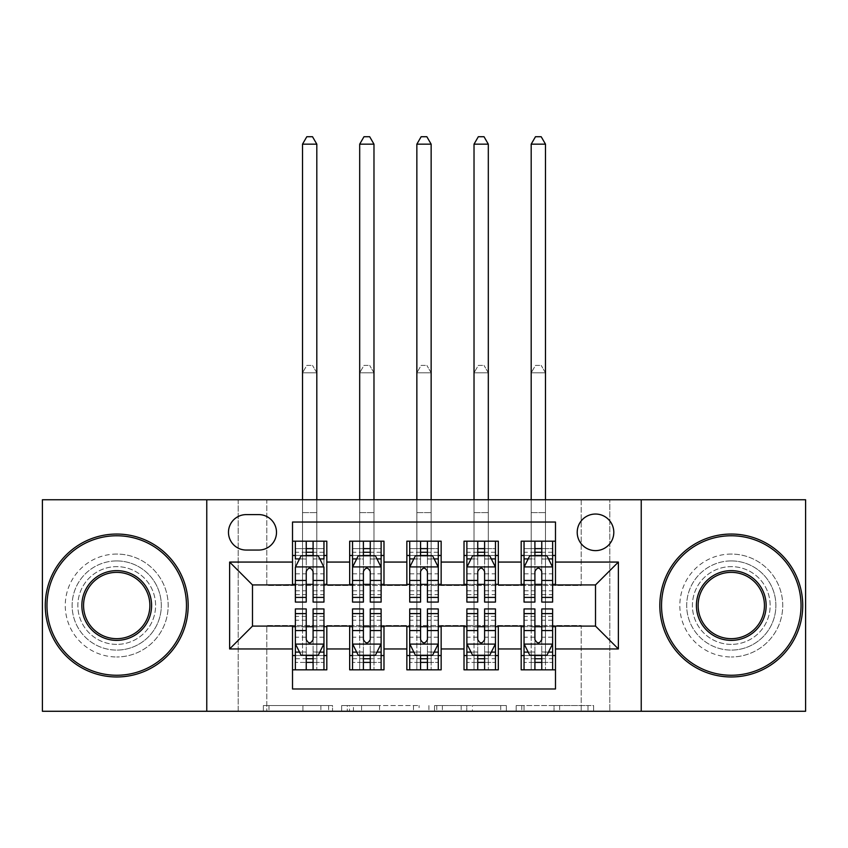 <?xml version="1.0" encoding="UTF-8"?>
<svg xmlns="http://www.w3.org/2000/svg" width="848" height="848" viewBox="0 0 848 848"><rect width="100%" height="100%" fill="white"/><g stroke="black" fill="none" stroke-linecap="round" stroke-linejoin="round"><path stroke-width="0.64" stroke-dasharray="4.24 3.18" d="M332.533 711.271L268.986 711.271L332.533 711.271L332.533 705.557L302.937 705.557L302.937 711.271L302.937 705.557L332.533 705.557L332.533 711.271L332.533 705.557L302.937 705.557L302.937 711.271L302.937 705.557L332.533 705.557L268.986 705.557L332.533 705.557M731.283 560.92A44.594 44.594 0 0 0 686.689 605.514A44.594 44.594 0 0 0 731.283 650.098A44.594 44.594 0 0 1 686.689 605.514A44.594 44.594 0 0 1 731.283 560.92A44.594 44.594 0 0 1 775.878 605.514A44.594 44.594 0 0 1 731.283 650.098A44.594 44.594 0 0 0 775.878 605.514A44.594 44.594 0 0 0 731.283 560.92M116.717 560.92A44.594 44.594 0 0 0 72.122 605.514A44.594 44.594 0 0 0 116.717 650.098A44.594 44.594 0 0 1 72.122 605.514A44.594 44.594 0 0 1 116.717 560.92A44.594 44.594 0 0 1 161.311 605.514A44.594 44.594 0 0 1 116.717 650.098A44.594 44.594 0 0 0 161.311 605.514A44.594 44.594 0 0 0 116.717 560.92M595.508 514.036A18.296 18.296 0 0 0 577.212 532.332A18.296 18.296 0 0 0 595.508 550.628A18.296 18.296 0 0 0 613.804 532.332A18.296 18.296 0 0 0 595.508 514.036M587.993 711.271L521.785 711.271L587.993 711.271L587.993 705.557L559.659 705.557L593.611 705.557L593.611 711.271L593.611 705.557L521.785 705.557L593.611 705.557L593.611 711.271L593.611 705.557L587.993 705.557L587.993 711.271M554.041 711.271L524.022 711.271L554.041 711.271L554.041 705.557L559.659 705.557L554.041 705.557L554.041 711.271L554.041 705.557L524.022 705.557L524.022 711.271L524.022 705.557L554.041 705.557L554.041 711.271M516.167 711.271L521.785 711.271L516.167 711.271L516.167 705.557L521.785 705.557L516.167 705.557L516.167 711.271M263.368 711.271L268.986 711.271L263.368 711.271L263.368 705.557L268.986 705.557L263.368 705.557L263.368 711.271M581.209 711.271L609.797 711.271L609.797 499.748L805.6 499.748L805.6 711.271L609.797 711.271L609.797 499.748L581.209 499.748L581.209 585.502L266.791 585.502L266.791 499.748L581.209 499.748L581.209 585.502L266.791 585.502L266.791 499.748L238.203 499.748L238.203 711.271L42.4 711.271L42.4 499.748L238.203 499.748L238.203 711.271L266.791 711.271L266.791 625.517L581.209 625.517L581.209 711.271L266.791 711.271L266.791 625.517L581.209 625.517L581.209 711.271M419.092 711.271L413.474 711.271L419.092 711.271L419.092 705.557L419.092 711.271M347.267 711.271L413.474 711.271L341.649 711.271L347.267 711.271L347.267 705.557L419.092 705.557L341.649 705.557L341.649 711.271L341.649 705.557L347.267 705.557L347.267 711.271M434.526 711.271L506.351 711.271L428.908 711.271L434.526 711.271L434.526 705.557L506.351 705.557L506.351 711.271L506.351 705.557L472.4 705.557L472.4 711.271M521.191 541.194L555.482 541.194L555.482 555.482L521.191 555.482L521.191 541.194M464.015 541.194L498.317 541.194L498.317 555.482L464.015 555.482L464.015 541.194M406.849 541.194L441.151 541.194L441.151 555.482L406.849 555.482L406.849 541.194M349.683 541.194L383.985 541.194L383.985 555.482L349.683 555.482L349.683 541.194M292.518 669.825L292.518 655.536L326.809 655.536L326.809 669.825L292.518 669.825L292.518 688.979L555.482 688.979L555.482 669.825L521.191 669.825L521.191 655.536L555.482 655.536L555.482 669.825M383.985 669.825L349.683 669.825L349.683 655.536L383.985 655.536L383.985 669.825M441.151 669.825L406.849 669.825L406.849 655.536L441.151 655.536L441.151 669.825M498.317 669.825L464.015 669.825L464.015 655.536L498.317 655.536L498.317 669.825M521.191 655.536L521.191 626.661L595.508 626.089L595.508 584.929L555.482 584.929L555.482 584.357L498.317 584.929L498.317 555.482M498.317 584.357L441.151 584.929L441.151 555.482M441.151 584.357L383.985 584.929L383.985 555.482M292.518 541.194L326.809 541.194L326.809 555.482L292.518 555.482L292.518 522.039L555.482 522.039L555.482 541.194M464.015 655.536L464.015 626.661L498.317 626.661L498.317 626.089L521.191 626.089L521.191 626.661M406.849 655.536L406.849 626.661L441.151 626.661L441.151 626.089L464.015 626.089L464.015 626.661M349.683 655.536L349.683 626.661L383.985 626.661L383.985 626.089L406.849 626.089L406.849 626.661M383.985 584.357L326.809 584.929L326.809 555.482M292.518 655.536L292.518 626.661L326.809 626.661L326.809 626.089L349.683 626.089L349.683 626.661M326.809 584.357L252.492 584.929L252.492 626.089L292.518 626.089L292.518 626.661M313.092 555.482L306.234 555.482M292.518 584.357L292.518 555.482M295.369 584.357L306.234 584.357M313.092 584.357L323.957 584.357M326.809 655.536L326.809 626.661M295.369 626.661L306.234 626.661M313.092 626.661L323.957 626.661M295.369 608.938L295.369 662.394L295.369 655.536L306.234 655.536M313.092 655.536L323.957 655.536L323.957 669.825L295.369 669.825L323.957 669.825L313.092 669.825L313.092 651.985L323.957 651.985L323.957 662.394L323.957 655.536L316.813 655.536L316.813 372.834L302.513 372.834L302.513 626.948L302.513 372.834L316.813 372.834L316.813 669.825L316.813 655.536L295.369 655.536L295.369 669.825L306.234 669.825L306.234 662.394L306.234 669.825M352.535 584.357L363.4 584.357M370.258 584.357L381.123 584.357M370.258 555.482L363.4 555.482M349.683 584.357L349.683 555.482M383.985 655.536L383.985 626.661M352.535 626.661L363.4 626.661M370.258 626.661L381.123 626.661M352.535 608.938L352.535 662.394L352.535 655.536L363.4 655.536M370.258 655.536L381.123 655.536L381.123 669.825L352.535 669.825L381.123 669.825L370.258 669.825L370.258 651.985L381.123 651.985L381.123 662.394L381.123 655.536L373.979 655.536L373.979 372.834L359.69 372.834L359.69 626.948L359.69 372.834L373.979 372.834L373.979 669.825L373.979 655.536L352.535 655.536L352.535 669.825L363.4 669.825L363.4 662.394L363.4 669.825M409.711 626.661L420.566 626.661M427.434 626.661L438.289 626.661M441.151 655.536L441.151 626.661M409.711 608.938L409.711 662.394L409.711 655.536L420.566 655.536M427.434 655.536L438.289 655.536L438.289 669.825L409.711 669.825L438.289 669.825L427.434 669.825L427.434 651.985L438.289 651.985L438.289 662.394L438.289 655.536L431.144 655.536L431.144 372.834L416.856 372.834L416.856 626.948L416.856 372.834L431.144 372.834L431.144 669.825L431.144 655.536L409.711 655.536L409.711 669.825L420.566 669.825L420.566 662.394L420.566 669.825M406.849 584.357L406.849 555.482M427.434 555.482L420.566 555.482M409.711 584.357L420.566 584.357M427.434 584.357L438.289 584.357M466.877 626.661L477.742 626.661M484.6 626.661L495.465 626.661M498.317 655.536L498.317 626.661M466.877 608.938L466.877 662.394L466.877 655.536L477.742 655.536M484.6 655.536L495.465 655.536L495.465 669.825L466.877 669.825L495.465 669.825L484.6 669.825L484.6 651.985L495.465 651.985L495.465 662.394L495.465 655.536L488.31 655.536L488.31 372.834L474.021 372.834L474.021 626.948L474.021 372.834L488.31 372.834L488.31 669.825L488.31 655.536L466.877 655.536L466.877 669.825L477.742 669.825L477.742 662.394L477.742 669.825M464.015 584.357L464.015 555.482M484.6 555.482L477.742 555.482M466.877 584.357L477.742 584.357M484.6 584.357L495.465 584.357M524.043 626.661L534.908 626.661M541.766 626.661L552.631 626.661M555.482 655.536L555.482 626.661M524.043 608.938L524.043 662.394L524.043 655.536L534.908 655.536M541.766 655.536L552.631 655.536L552.631 669.825L524.043 669.825L552.631 669.825L541.766 669.825L541.766 651.985L552.631 651.985L552.631 662.394L552.631 655.536L545.487 655.536L545.487 372.834L531.187 372.834L531.187 626.948L531.187 372.834L545.487 372.834L545.487 669.825L545.487 655.536L524.043 655.536L524.043 669.825L534.908 669.825L534.908 662.394L534.908 669.825M521.191 584.357L521.191 555.482M555.482 584.357L555.482 555.482M541.766 555.482L534.908 555.482M524.043 584.357L534.908 584.357M541.766 584.357L552.631 584.357M246.206 514.609A17.723 17.723 0 0 0 228.483 532.332A17.723 17.723 0 0 0 246.206 550.055L258.778 550.055A17.723 17.723 0 0 0 276.501 532.332A17.723 17.723 0 0 0 258.778 514.609L246.206 514.609M206.764 711.271L206.764 499.748M641.236 499.748L641.236 711.271M353.436 711.271L361.577 711.271L353.436 711.271L353.436 705.557L349.503 705.557L349.503 711.271L349.503 705.557L361.577 705.557L353.436 705.557L353.436 711.271M361.577 711.271L379.533 711.271L361.577 711.271L361.577 705.557L379.533 705.557L379.533 711.271L379.533 705.557L361.577 705.557L361.577 711.271M434.526 705.557L466.792 705.557L466.792 711.271L466.792 705.557L461.174 705.557L466.792 705.557L466.792 711.271L466.792 705.557L472.4 705.557M436.762 705.557L436.762 711.271L436.762 705.557M428.908 705.557L428.908 711.271L428.908 705.557M295.369 555.482L302.513 555.482L302.513 541.194L295.369 541.194L295.369 555.482L295.369 548.624L306.234 548.624L306.234 541.194L323.957 541.194L316.813 541.194L316.813 499.748M295.517 566.92L323.809 566.92L318.233 555.769L301.082 555.769L295.369 567.206L295.369 594.649L295.369 558.917M295.369 602.08L295.369 559.033L306.234 559.033L306.234 548.624M323.809 566.92L323.957 594.649L323.957 558.917M323.957 602.08L323.957 559.033L313.092 559.033L313.092 555.769L313.092 558.917L319.813 558.917M295.369 548.624L323.957 548.624L323.957 555.482L323.957 541.194M323.957 548.624L313.092 548.624L313.092 541.194L313.092 548.624M295.369 541.194L306.234 541.194M302.513 144.16L316.813 144.16L312.52 136.729L306.806 136.729L302.513 144.16L302.513 541.194L316.813 541.194L316.813 555.482L323.957 555.482M299.514 558.917L306.234 558.917L306.234 555.769M306.234 602.08L306.234 559.033M313.092 559.033L313.092 602.08M306.234 558.917L306.234 580.456M295.369 590.78L306.234 590.78L306.234 594.649L306.234 571.499C308.513 567.164 310.803 567.164 313.092 571.499L313.092 558.917M302.513 499.748L302.513 555.482L316.813 555.482L316.813 144.16M323.957 643.812L323.957 616.369L323.957 643.812L318.233 655.25L301.082 655.25L295.369 643.812L295.369 616.369L295.369 643.812M323.957 608.938L323.957 651.985M306.234 662.394L323.957 662.394L295.369 662.394L306.234 662.394L306.234 608.938M319.813 652.101L313.092 652.101L313.092 655.25M306.234 655.25L306.234 652.101L299.514 652.101M313.092 608.938L313.092 651.985M313.092 652.101L313.092 639.53C310.813 643.855 308.524 643.855 306.234 639.53L306.234 652.101M295.369 655.536L323.957 655.536M302.513 655.536L302.513 626.948L302.513 655.536M306.806 365.403L312.52 365.403L306.806 365.403L302.513 372.834L306.806 365.403M316.813 372.834L312.52 365.403L316.813 372.834M116.717 676.969A71.465 71.465 0 0 1 45.262 605.514A71.465 71.465 0 0 1 116.717 534.049A71.465 71.465 0 0 1 188.182 605.514A71.465 71.465 0 0 1 116.717 676.969A71.465 71.465 0 0 1 45.262 605.514A71.465 71.465 0 0 1 116.717 534.049A71.465 71.465 0 0 1 188.182 605.514A71.465 71.465 0 0 1 116.717 676.969A71.465 71.465 0 0 1 45.262 605.514A71.465 71.465 0 0 1 116.717 534.049A71.465 71.465 0 0 1 188.182 605.514A71.465 71.465 0 0 1 116.717 676.969M116.717 554.062A51.452 51.452 0 0 0 65.264 605.514A51.452 51.452 0 0 0 116.717 656.967A51.452 51.452 0 0 1 65.264 605.514A51.452 51.452 0 0 1 116.717 554.062A51.452 51.452 0 0 1 168.169 605.514A51.452 51.452 0 0 1 116.717 656.967A51.452 51.452 0 0 0 168.169 605.514A51.452 51.452 0 0 0 116.717 554.062M116.717 572.358A33.157 33.157 0 0 1 149.873 605.514A33.157 33.157 0 0 1 116.717 638.671A33.157 33.157 0 0 1 83.56 605.514A33.157 33.157 0 0 1 116.717 572.358M116.717 644.385A38.87 38.87 0 0 1 77.846 605.514A38.87 38.87 0 0 1 116.717 566.634A38.87 38.87 0 0 1 155.597 605.514A38.87 38.87 0 0 1 116.717 644.385A38.87 38.87 0 0 1 77.846 605.514A38.87 38.87 0 0 1 116.717 566.634A38.87 38.87 0 0 1 155.597 605.514A38.87 38.87 0 0 1 116.717 644.385M731.283 676.969A71.465 71.465 0 0 1 659.818 605.514A71.465 71.465 0 0 1 731.283 534.049A71.465 71.465 0 0 1 802.738 605.514A71.465 71.465 0 0 1 731.283 676.969A71.465 71.465 0 0 1 659.818 605.514A71.465 71.465 0 0 1 731.283 534.049A71.465 71.465 0 0 1 802.738 605.514A71.465 71.465 0 0 1 731.283 676.969A71.465 71.465 0 0 1 659.818 605.514A71.465 71.465 0 0 1 731.283 534.049A71.465 71.465 0 0 1 802.738 605.514A71.465 71.465 0 0 1 731.283 676.969M731.283 554.062A51.452 51.452 0 0 0 679.831 605.514A51.452 51.452 0 0 0 731.283 656.967A51.452 51.452 0 0 1 679.831 605.514A51.452 51.452 0 0 1 731.283 554.062A51.452 51.452 0 0 1 782.736 605.514A51.452 51.452 0 0 1 731.283 656.967A51.452 51.452 0 0 0 782.736 605.514A51.452 51.452 0 0 0 731.283 554.062M731.283 572.358A33.157 33.157 0 0 1 764.44 605.514A33.157 33.157 0 0 1 731.283 638.671A33.157 33.157 0 0 1 698.127 605.514A33.157 33.157 0 0 1 731.283 572.358M731.283 644.385A38.87 38.87 0 0 1 692.403 605.514A38.87 38.87 0 0 1 731.283 566.634A38.87 38.87 0 0 1 770.154 605.514A38.87 38.87 0 0 1 731.283 644.385A38.87 38.87 0 0 1 692.403 605.514A38.87 38.87 0 0 1 731.283 566.634A38.87 38.87 0 0 1 770.154 605.514A38.87 38.87 0 0 1 731.283 644.385M352.535 555.482L359.69 555.482L359.69 541.194L352.535 541.194L352.535 555.482L352.535 548.624L363.4 548.624L363.4 541.194L381.123 541.194L373.979 541.194L373.979 499.748M352.535 567.206L352.535 594.649L352.535 567.206L358.259 555.769L375.41 555.769L381.123 567.206L381.123 594.649L381.123 567.206M352.535 602.08L352.535 548.624L381.123 548.624L381.123 555.482L381.123 541.194M381.123 602.08L381.123 548.624L370.258 548.624L370.258 541.194L370.258 602.08M352.535 541.194L363.4 541.194M359.69 144.16L373.979 144.16L369.686 136.729L363.972 136.729L359.69 144.16L359.69 541.194L373.979 541.194L373.979 555.482L381.123 555.482M363.4 548.624L363.4 559.033L352.535 559.033M356.679 558.917L363.4 558.917L363.4 555.769M370.258 555.769L370.258 558.917L376.978 558.917M363.4 602.08L363.4 559.033M363.4 558.917L363.4 571.499C365.679 567.164 367.968 567.164 370.258 571.499L370.258 558.917M359.69 499.748L359.69 555.482L373.979 555.482L373.979 144.16M409.711 555.482L416.856 555.482L416.856 541.194L409.711 541.194L409.711 555.482L409.711 548.624L420.566 548.624L420.566 541.194L438.289 541.194L431.144 541.194L431.144 499.748M409.711 567.206L409.711 594.649L409.711 567.206L415.425 555.769L432.575 555.769L438.289 567.206L438.289 594.649L438.289 567.206M409.711 602.08L409.711 548.624L438.289 548.624L438.289 555.482L438.289 541.194M438.289 602.08L438.289 548.624L427.434 548.624L427.434 541.194L427.434 602.08M409.711 541.194L420.566 541.194M416.856 144.16L431.144 144.16L426.862 136.729L421.138 136.729L416.856 144.16L416.856 541.194L431.144 541.194L431.144 555.482L438.289 555.482M420.566 548.624L420.566 559.033L409.711 559.033M413.856 558.917L420.566 558.917L420.566 555.769M427.434 555.769L427.434 558.917L434.144 558.917M420.566 602.08L420.566 559.033M420.566 558.917L420.566 571.499C422.855 567.164 425.134 567.164 427.434 571.499L427.434 558.917M416.856 499.748L416.856 555.482L431.144 555.482L431.144 144.16M466.877 555.482L474.021 555.482L474.021 541.194L466.877 541.194L466.877 555.482L466.877 548.624L477.742 548.624L477.742 541.194L495.465 541.194L488.31 541.194L488.31 499.748M466.877 567.206L466.877 594.649L466.877 567.206L472.59 555.769L489.741 555.769L495.465 567.206L495.465 594.649L495.465 567.206M466.877 602.08L466.877 548.624L495.465 548.624L495.465 555.482L495.465 541.194M495.465 602.08L495.465 548.624L484.6 548.624L484.6 541.194L484.6 602.08M466.877 541.194L477.742 541.194M474.021 144.16L488.31 144.16L484.028 136.729L478.314 136.729L474.021 144.16L474.021 541.194L488.31 541.194L488.31 555.482L495.465 555.482M477.742 548.624L477.742 559.033L466.877 559.033M471.022 558.917L477.742 558.917L477.742 555.769M484.6 555.769L484.6 558.917L491.321 558.917M477.742 602.08L477.742 559.033M477.742 558.917L477.742 571.499C480.021 567.164 482.311 567.164 484.6 571.499L484.6 558.917M474.021 499.748L474.021 555.482L488.31 555.482L488.31 144.16M524.043 555.482L531.187 555.482L531.187 541.194L524.043 541.194L524.043 555.482L524.043 548.624L534.908 548.624L534.908 541.194L552.631 541.194L545.487 541.194L545.487 499.748M524.043 567.206L524.043 594.649L524.043 567.206L529.767 555.769L546.918 555.769L552.631 567.206L552.631 594.649L552.631 567.206M524.043 602.08L524.043 548.624L552.631 548.624L552.631 555.482L552.631 541.194M552.631 602.08L552.631 548.624L541.766 548.624L541.766 541.194L541.766 602.08M524.043 541.194L534.908 541.194M531.187 144.16L545.487 144.16L541.194 136.729L535.48 136.729L531.187 144.16L531.187 541.194L545.487 541.194L545.487 555.482L552.631 555.482M534.908 548.624L534.908 559.033L524.043 559.033M528.187 558.917L534.908 558.917L534.908 555.769M541.766 555.769L541.766 558.917L548.486 558.917M534.908 602.08L534.908 559.033M534.908 558.917L534.908 571.499C537.187 567.164 539.476 567.164 541.766 571.499L541.766 558.917M531.187 499.748L531.187 555.482L545.487 555.482L545.487 144.16M381.123 643.812L381.123 616.369L381.123 643.812L375.41 655.25L358.259 655.25L352.535 643.812L352.535 616.369L352.535 643.812M381.123 608.938L381.123 651.985M363.4 662.394L381.123 662.394L352.535 662.394L363.4 662.394L363.4 608.938M376.978 652.101L370.258 652.101L370.258 655.25M363.4 655.25L363.4 652.101L356.679 652.101M370.258 608.938L370.258 651.985M370.258 652.101L370.258 639.53C367.979 643.855 365.689 643.855 363.4 639.53L363.4 652.101M352.535 655.536L381.123 655.536M359.69 655.536L359.69 626.948L359.69 669.825L359.69 655.536L373.979 655.536M363.972 365.403L369.686 365.403L363.972 365.403L359.69 372.834L363.972 365.403M373.979 372.834L369.686 365.403L373.979 372.834M438.289 643.812L438.289 616.369L438.289 643.812L432.575 655.25L415.425 655.25L409.711 643.812L409.711 616.369L409.711 643.812M438.289 608.938L438.289 651.985M420.566 662.394L438.289 662.394L409.711 662.394L420.566 662.394L420.566 608.938M434.144 652.101L427.434 652.101L427.434 655.25M420.566 655.25L420.566 652.101L413.856 652.101M427.434 608.938L427.434 651.985M427.434 652.101L427.434 639.53C425.145 643.855 422.866 643.855 420.566 639.53L420.566 652.101M409.711 655.536L438.289 655.536M416.856 655.536L416.856 626.948L416.856 669.825L416.856 655.536L431.144 655.536M421.138 365.403L426.862 365.403L421.138 365.403L416.856 372.834L421.138 365.403M431.144 372.834L426.862 365.403L431.144 372.834M495.465 643.812L495.465 616.369L495.465 643.812L489.741 655.25L472.59 655.25L466.877 643.812L466.877 616.369L466.877 643.812M495.465 608.938L495.465 651.985M477.742 662.394L495.465 662.394L466.877 662.394L477.742 662.394L477.742 608.938M491.321 652.101L484.6 652.101L484.6 655.25M477.742 655.25L477.742 652.101L471.022 652.101M484.6 608.938L484.6 651.985M484.6 652.101L484.6 639.53C482.321 643.855 480.032 643.855 477.742 639.53L477.742 652.101M466.877 655.536L495.465 655.536M474.021 655.536L474.021 626.948L474.021 669.825L474.021 655.536L488.31 655.536M478.314 365.403L484.028 365.403L478.314 365.403L474.021 372.834L478.314 365.403M488.31 372.834L484.028 365.403L488.31 372.834M552.631 643.812L552.631 616.369L552.631 643.812L546.918 655.25L529.767 655.25L524.043 643.812L524.043 616.369L524.043 643.812M552.631 608.938L552.631 651.985M534.908 662.394L552.631 662.394L524.043 662.394L534.908 662.394L534.908 608.938M548.486 652.101L541.766 652.101L541.766 655.25M534.908 655.25L534.908 652.101L528.187 652.101M541.766 608.938L541.766 651.985M541.766 652.101L541.766 639.53C539.487 643.855 537.197 643.855 534.908 639.53L534.908 652.101M524.043 655.536L552.631 655.536M531.187 655.536L531.187 626.948L531.187 669.825L531.187 655.536L545.487 655.536M535.48 365.403L541.194 365.403L535.48 365.403L531.187 372.834L535.48 365.403M545.487 372.834L541.194 365.403L545.487 372.834M328.6 705.557L328.6 711.271L328.6 705.557M320.894 705.557L320.894 711.271L320.894 705.557M268.986 705.557L268.986 711.271L268.986 705.557M413.474 705.557L413.474 711.271L413.474 705.557M500.733 705.557L500.733 711.271L500.733 705.557M461.174 705.557L461.174 711.271L461.174 705.557M442.38 705.557L442.38 711.271L442.38 705.557M559.659 705.557L559.659 711.271L559.659 705.557M521.785 705.557L521.785 711.271L521.785 705.557M313.092 590.78L323.957 590.78M295.369 573.82L306.234 573.82M313.092 573.82L323.957 573.82M323.957 552.271L313.092 552.271M306.234 552.271L295.369 552.271M302.513 512.616L316.813 512.616L302.513 512.616M323.809 644.098L295.517 644.098M302.513 669.825L316.813 669.825M295.369 651.985L306.234 651.985M323.957 620.238L313.092 620.238M306.234 620.238L295.369 620.238M323.957 637.208L313.092 637.208M306.234 637.208L295.369 637.208M295.369 658.758L306.234 658.758M313.092 658.758L323.957 658.758M302.513 626.948L316.813 626.948L302.513 626.948M352.683 566.92L380.985 566.92M381.123 559.033L370.258 559.033M352.535 590.78L363.4 590.78M370.258 590.78L381.123 590.78M352.535 573.82L363.4 573.82M370.258 573.82L381.123 573.82M381.123 552.271L370.258 552.271M363.4 552.271L352.535 552.271M359.69 512.616L373.979 512.616L359.69 512.616M409.849 566.92L438.151 566.92M438.289 559.033L427.434 559.033M409.711 590.78L420.566 590.78M427.434 590.78L438.289 590.78M409.711 573.82L420.566 573.82M427.434 573.82L438.289 573.82M438.289 552.271L427.434 552.271M420.566 552.271L409.711 552.271M416.856 512.616L431.144 512.616L416.856 512.616M467.015 566.92L495.317 566.92M495.465 559.033L484.6 559.033M466.877 590.78L477.742 590.78M484.6 590.78L495.465 590.78M466.877 573.82L477.742 573.82M484.6 573.82L495.465 573.82M495.465 552.271L484.6 552.271M477.742 552.271L466.877 552.271M474.021 512.616L488.31 512.616L474.021 512.616M524.191 566.92L552.483 566.92M552.631 559.033L541.766 559.033M524.043 590.78L534.908 590.78M541.766 590.78L552.631 590.78M524.043 573.82L534.908 573.82M541.766 573.82L552.631 573.82M552.631 552.271L541.766 552.271M534.908 552.271L524.043 552.271M531.187 512.616L545.487 512.616L531.187 512.616M380.985 644.098L352.683 644.098M359.69 669.825L373.979 669.825M352.535 651.985L363.4 651.985M381.123 620.238L370.258 620.238M363.4 620.238L352.535 620.238M381.123 637.208L370.258 637.208M363.4 637.208L352.535 637.208M352.535 658.758L363.4 658.758M370.258 658.758L381.123 658.758M359.69 626.948L373.979 626.948L359.69 626.948M438.151 644.098L409.849 644.098M416.856 669.825L431.144 669.825M409.711 651.985L420.566 651.985M438.289 620.238L427.434 620.238M420.566 620.238L409.711 620.238M438.289 637.208L427.434 637.208M420.566 637.208L409.711 637.208M409.711 658.758L420.566 658.758M427.434 658.758L438.289 658.758M416.856 626.948L431.144 626.948L416.856 626.948M495.317 644.098L467.015 644.098M474.021 669.825L488.31 669.825M466.877 651.985L477.742 651.985M495.465 620.238L484.6 620.238M477.742 620.238L466.877 620.238M495.465 637.208L484.6 637.208M477.742 637.208L466.877 637.208M466.877 658.758L477.742 658.758M484.6 658.758L495.465 658.758M474.021 626.948L488.31 626.948L474.021 626.948M552.483 644.098L524.191 644.098M531.187 669.825L545.487 669.825M524.043 651.985L534.908 651.985M552.631 620.238L541.766 620.238M534.908 620.238L524.043 620.238M552.631 637.208L541.766 637.208M534.908 637.208L524.043 637.208M524.043 658.758L534.908 658.758M541.766 658.758L552.631 658.758M531.187 626.948L545.487 626.948L531.187 626.948M295.369 594.649L306.234 594.649M313.092 594.649L323.957 594.649M323.957 616.369L313.092 616.369M306.234 616.369L295.369 616.369M352.535 594.649L363.4 594.649M370.258 594.649L381.123 594.649M409.711 594.649L420.566 594.649M427.434 594.649L438.289 594.649M466.877 594.649L477.742 594.649M484.6 594.649L495.465 594.649M524.043 594.649L534.908 594.649M541.766 594.649L552.631 594.649M381.123 616.369L370.258 616.369M363.4 616.369L352.535 616.369M438.289 616.369L427.434 616.369M420.566 616.369L409.711 616.369M495.465 616.369L484.6 616.369M477.742 616.369L466.877 616.369M552.631 616.369L541.766 616.369M534.908 616.369L524.043 616.369"/><path stroke-width="1.27" d="M595.508 514.036A18.296 18.296 0 0 0 577.212 532.332A18.296 18.296 0 0 0 595.508 550.628A18.296 18.296 0 0 0 613.804 532.332A18.296 18.296 0 0 0 595.508 514.036M641.236 711.271L805.6 711.271L805.6 499.748L641.236 499.748L641.236 711.271L206.764 711.271L206.764 499.748L42.4 499.748L42.4 711.271L206.764 711.271M555.482 541.194L521.191 541.194L521.191 562.065L498.317 562.065L498.317 584.929L521.191 584.929L521.191 562.065M498.317 562.065L498.317 541.194L464.015 541.194L464.015 562.065L441.151 562.065L441.151 584.929L464.015 584.929L464.015 562.065M441.151 562.065L441.151 541.194L406.849 541.194L406.849 562.065L383.985 562.065L383.985 584.929L406.849 584.929L406.849 562.065M383.985 562.065L383.985 541.194L349.683 541.194L349.683 584.929L326.809 584.929L326.809 541.194L292.518 541.194M292.518 669.825L326.809 669.825L326.809 626.089L349.683 626.089L349.683 669.825L383.985 669.825L383.985 626.089L406.849 626.089L406.849 648.953L383.985 648.953M406.849 648.953L406.849 669.825L441.151 669.825L441.151 626.089L464.015 626.089L464.015 648.953L441.151 648.953M464.015 648.953L464.015 669.825L498.317 669.825L498.317 626.089L521.191 626.089L521.191 648.953L498.317 648.953M246.206 550.055L258.778 550.055A17.723 17.723 0 0 0 276.501 532.332A17.723 17.723 0 0 0 258.778 514.609L246.206 514.609A17.723 17.723 0 0 0 228.483 532.332A17.723 17.723 0 0 0 246.206 550.055M641.236 499.748L206.764 499.748M555.482 562.065L555.482 522.039L292.518 522.039L292.518 584.929L252.492 584.929L252.492 626.089L292.518 626.089L292.518 688.979L555.482 688.979L555.482 626.089L595.508 626.089L595.508 584.929L555.482 584.929L555.482 562.065L618.372 562.065L618.372 648.953L555.482 648.953M292.518 648.953L229.628 648.953L229.628 562.065L292.518 562.065M521.191 648.953L521.191 669.825L555.482 669.825M292.518 555.482L295.369 555.482M306.234 555.482L313.092 555.482M323.957 555.482L326.809 555.482M292.518 584.357L295.369 584.357M306.234 584.357L313.092 584.357M323.957 584.357L326.809 584.357M292.518 626.661L295.369 626.661M306.234 626.661L313.092 626.661M323.957 626.661L326.809 626.661M292.518 655.536L295.369 655.536M306.234 655.536L313.092 655.536M323.957 655.536L326.809 655.536M349.683 584.357L352.535 584.357M363.4 584.357L370.258 584.357M381.123 584.357L383.985 584.357M349.683 555.482L352.535 555.482M363.4 555.482L370.258 555.482M381.123 555.482L383.985 555.482M349.683 626.661L352.535 626.661M363.4 626.661L370.258 626.661M381.123 626.661L383.985 626.661M349.683 655.536L352.535 655.536M363.4 655.536L370.258 655.536M381.123 655.536L383.985 655.536M406.849 626.661L409.711 626.661M420.566 626.661L427.434 626.661M438.289 626.661L441.151 626.661M406.849 655.536L409.711 655.536M420.566 655.536L427.434 655.536M438.289 655.536L441.151 655.536M406.849 555.482L409.711 555.482M420.566 555.482L427.434 555.482M438.289 555.482L441.151 555.482M406.849 584.357L409.711 584.357M420.566 584.357L427.434 584.357M438.289 584.357L441.151 584.357M464.015 626.661L466.877 626.661M477.742 626.661L484.6 626.661M495.465 626.661L498.317 626.661M464.015 655.536L466.877 655.536M477.742 655.536L484.6 655.536M495.465 655.536L498.317 655.536M464.015 555.482L466.877 555.482M477.742 555.482L484.6 555.482M495.465 555.482L498.317 555.482M464.015 584.357L466.877 584.357M477.742 584.357L484.6 584.357M495.465 584.357L498.317 584.357M521.191 626.661L524.043 626.661M534.908 626.661L541.766 626.661M552.631 626.661L555.482 626.661M521.191 655.536L524.043 655.536M534.908 655.536L541.766 655.536M552.631 655.536L555.482 655.536M521.191 555.482L524.043 555.482M534.908 555.482L541.766 555.482M552.631 555.482L555.482 555.482M521.191 584.357L524.043 584.357M534.908 584.357L541.766 584.357M552.631 584.357L555.482 584.357M252.492 584.929L229.628 562.065M252.492 626.089L229.628 648.953M618.372 562.065L595.508 584.929M618.372 648.953L595.508 626.089M313.092 541.194L313.092 555.769L313.092 548.624L306.234 548.624M323.957 597.416L313.092 597.416L313.092 602.08L323.957 602.08L323.957 567.206L318.233 555.769L301.082 555.769L295.369 567.206L295.369 602.08L306.234 602.08L306.234 597.416L295.369 597.416M299.514 558.917L295.369 558.917L295.369 541.194M295.369 559.033L295.369 548.624M323.957 559.033L323.957 548.624M319.813 558.917L323.957 558.917L323.957 541.194M306.234 555.769L306.234 541.194M313.092 597.416L313.092 571.499C310.813 567.089 308.524 567.089 306.234 571.499L306.234 590.78M295.369 580.456L306.234 580.456L306.234 597.416M316.813 499.748L316.813 144.16L302.513 144.16L302.513 499.748M302.513 144.16L306.806 136.729L312.52 136.729L316.813 144.16M306.234 662.394L313.092 662.394M295.369 613.602L306.234 613.602L306.234 608.938L295.369 608.938L295.369 643.812L301.082 655.25L318.233 655.25L323.957 643.812L323.957 608.938L313.092 608.938L313.092 613.602L323.957 613.602M323.957 643.812L323.957 669.825M295.369 643.812L295.369 669.825M313.092 655.25L313.092 669.825M306.234 669.825L306.234 655.25M306.234 613.602L306.234 639.53C308.513 643.929 310.803 643.929 313.092 639.53L313.092 613.602M116.717 535.766A69.748 69.748 0 0 0 46.969 605.514A69.748 69.748 0 0 0 116.717 675.252A69.748 69.748 0 0 0 186.465 605.514A69.748 69.748 0 0 0 116.717 535.766M116.717 676.969A71.465 71.465 0 0 1 45.262 605.514A71.465 71.465 0 0 1 116.717 534.049A71.465 71.465 0 0 1 188.182 605.514A71.465 71.465 0 0 1 116.717 676.969M116.717 570.64A34.874 34.874 0 0 1 151.591 605.514A34.874 34.874 0 0 1 116.717 640.378A34.874 34.874 0 0 1 81.843 605.514A34.874 34.874 0 0 1 116.717 570.64M116.717 638.671A33.157 33.157 0 0 0 149.873 605.514A33.157 33.157 0 0 0 116.717 572.358A33.157 33.157 0 0 0 83.56 605.514A33.157 33.157 0 0 0 116.717 638.671M731.283 535.766A69.748 69.748 0 0 0 661.535 605.514A69.748 69.748 0 0 0 731.283 675.252A69.748 69.748 0 0 0 801.031 605.514A69.748 69.748 0 0 0 731.283 535.766M731.283 676.969A71.465 71.465 0 0 1 659.818 605.514A71.465 71.465 0 0 1 731.283 534.049A71.465 71.465 0 0 1 802.738 605.514A71.465 71.465 0 0 1 731.283 676.969M731.283 570.64A34.874 34.874 0 0 1 766.157 605.514A34.874 34.874 0 0 1 731.283 640.378A34.874 34.874 0 0 1 696.409 605.514A34.874 34.874 0 0 1 731.283 570.64M731.283 638.671A33.157 33.157 0 0 0 764.44 605.514A33.157 33.157 0 0 0 731.283 572.358A33.157 33.157 0 0 0 698.127 605.514A33.157 33.157 0 0 0 731.283 638.671M370.258 548.624L363.4 548.624M381.123 597.416L370.258 597.416L370.258 602.08L381.123 602.08L381.123 567.206L375.41 555.769L358.259 555.769L352.535 567.206L352.535 602.08L363.4 602.08L363.4 597.416L352.535 597.416M352.535 567.206L352.535 541.194M381.123 567.206L381.123 541.194M363.4 555.769L363.4 541.194M370.258 541.194L370.258 555.769M370.258 597.416L370.258 571.499C367.979 567.089 365.689 567.089 363.4 571.499L363.4 597.416M373.979 499.748L373.979 144.16L359.69 144.16L359.69 499.748M359.69 144.16L363.972 136.729L369.686 136.729L373.979 144.16M427.434 548.624L420.566 548.624M438.289 597.416L427.434 597.416L427.434 602.08L438.289 602.08L438.289 567.206L432.575 555.769L415.425 555.769L409.711 567.206L409.711 602.08L420.566 602.08L420.566 597.416L409.711 597.416M409.711 567.206L409.711 541.194M438.289 567.206L438.289 541.194M420.566 555.769L420.566 541.194M427.434 541.194L427.434 555.769M427.434 597.416L427.434 571.499C425.145 567.089 422.855 567.089 420.566 571.499L420.566 597.416M431.144 499.748L431.144 144.16L416.856 144.16L416.856 499.748M416.856 144.16L421.138 136.729L426.862 136.729L431.144 144.16M484.6 548.624L477.742 548.624M495.465 597.416L484.6 597.416L484.6 602.08L495.465 602.08L495.465 567.206L489.741 555.769L472.59 555.769L466.877 567.206L466.877 602.08L477.742 602.08L477.742 597.416L466.877 597.416M466.877 567.206L466.877 541.194M495.465 567.206L495.465 541.194M477.742 555.769L477.742 541.194M484.6 541.194L484.6 555.769M484.6 597.416L484.6 571.499C482.311 567.089 480.032 567.089 477.742 571.499L477.742 597.416M488.31 499.748L488.31 144.16L474.021 144.16L474.021 499.748M474.021 144.16L478.314 136.729L484.028 136.729L488.31 144.16M541.766 548.624L534.908 548.624M552.631 597.416L541.766 597.416L541.766 602.08L552.631 602.08L552.631 567.206L546.918 555.769L529.767 555.769L524.043 567.206L524.043 602.08L534.908 602.08L534.908 597.416L524.043 597.416M524.043 567.206L524.043 541.194M552.631 567.206L552.631 541.194M534.908 555.769L534.908 541.194M541.766 541.194L541.766 555.769M541.766 597.416L541.766 571.499C539.487 567.089 537.197 567.089 534.908 571.499L534.908 597.416M545.487 499.748L545.487 144.16L531.187 144.16L531.187 499.748M531.187 144.16L535.48 136.729L541.194 136.729L545.487 144.16M363.4 662.394L370.258 662.394M352.535 613.602L363.4 613.602L363.4 608.938L352.535 608.938L352.535 643.812L358.259 655.25L375.41 655.25L381.123 643.812L381.123 608.938L370.258 608.938L370.258 613.602L381.123 613.602M381.123 643.812L381.123 669.825M352.535 643.812L352.535 669.825M370.258 655.25L370.258 669.825M363.4 669.825L363.4 655.25M363.4 613.602L363.4 639.53C365.689 643.929 367.968 643.929 370.258 639.53L370.258 613.602M420.566 662.394L427.434 662.394M409.711 613.602L420.566 613.602L420.566 608.938L409.711 608.938L409.711 643.812L415.425 655.25L432.575 655.25L438.289 643.812L438.289 608.938L427.434 608.938L427.434 613.602L438.289 613.602M438.289 643.812L438.289 669.825M409.711 643.812L409.711 669.825M427.434 655.25L427.434 669.825M420.566 669.825L420.566 655.25M420.566 613.602L420.566 639.53C422.855 643.929 425.145 643.929 427.434 639.53L427.434 613.602M477.742 662.394L484.6 662.394M466.877 613.602L477.742 613.602L477.742 608.938L466.877 608.938L466.877 643.812L472.59 655.25L489.741 655.25L495.465 643.812L495.465 608.938L484.6 608.938L484.6 613.602L495.465 613.602M495.465 643.812L495.465 669.825M466.877 643.812L466.877 669.825M484.6 655.25L484.6 669.825M477.742 669.825L477.742 655.25M477.742 613.602L477.742 639.53C480.021 643.929 482.311 643.929 484.6 639.53L484.6 613.602M534.908 662.394L541.766 662.394M524.043 613.602L534.908 613.602L534.908 608.938L524.043 608.938L524.043 643.812L529.767 655.25L546.918 655.25L552.631 643.812L552.631 608.938L541.766 608.938L541.766 613.602L552.631 613.602M552.631 643.812L552.631 669.825M524.043 643.812L524.043 669.825M541.766 655.25L541.766 669.825M534.908 669.825L534.908 655.25M534.908 613.602L534.908 639.53C537.187 643.929 539.476 643.929 541.766 639.53L541.766 613.602M349.683 648.953L326.809 648.953M349.683 562.065L326.809 562.065M323.809 566.92L295.517 566.92M323.957 580.456L313.092 580.456M313.092 552.271L306.234 552.271M295.517 644.098L323.809 644.098M323.957 652.101L319.813 652.101M299.514 652.101L295.369 652.101M313.092 630.562L323.957 630.562M295.369 630.562L306.234 630.562M306.234 658.758L313.092 658.758M380.985 566.92L352.683 566.92M352.535 558.917L356.679 558.917M376.978 558.917L381.123 558.917M363.4 580.456L352.535 580.456M381.123 580.456L370.258 580.456M370.258 552.271L363.4 552.271M438.151 566.92L409.849 566.92M409.711 558.917L413.856 558.917M434.144 558.917L438.289 558.917M420.566 580.456L409.711 580.456M438.289 580.456L427.434 580.456M427.434 552.271L420.566 552.271M495.317 566.92L467.015 566.92M466.877 558.917L471.022 558.917M491.321 558.917L495.465 558.917M477.742 580.456L466.877 580.456M495.465 580.456L484.6 580.456M484.6 552.271L477.742 552.271M552.483 566.92L524.191 566.92M524.043 558.917L528.187 558.917M548.486 558.917L552.631 558.917M534.908 580.456L524.043 580.456M552.631 580.456L541.766 580.456M541.766 552.271L534.908 552.271M352.683 644.098L380.985 644.098M381.123 652.101L376.978 652.101M356.679 652.101L352.535 652.101M370.258 630.562L381.123 630.562M352.535 630.562L363.4 630.562M363.4 658.758L370.258 658.758M409.849 644.098L438.151 644.098M438.289 652.101L434.144 652.101M413.856 652.101L409.711 652.101M427.434 630.562L438.289 630.562M409.711 630.562L420.566 630.562M420.566 658.758L427.434 658.758M467.015 644.098L495.317 644.098M495.465 652.101L491.321 652.101M471.022 652.101L466.877 652.101M484.6 630.562L495.465 630.562M466.877 630.562L477.742 630.562M477.742 658.758L484.6 658.758M524.191 644.098L552.483 644.098M552.631 652.101L548.486 652.101M528.187 652.101L524.043 652.101M541.766 630.562L552.631 630.562M524.043 630.562L534.908 630.562M534.908 658.758L541.766 658.758"/></g></svg>
